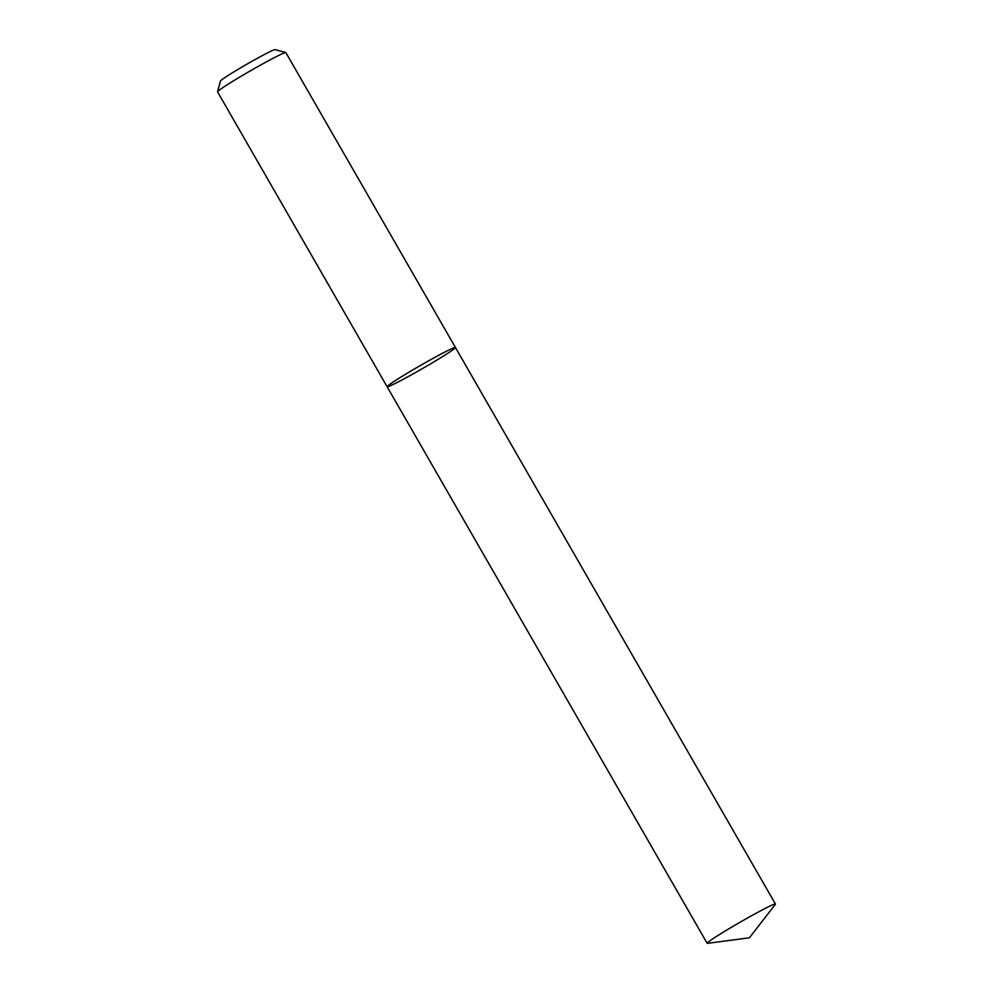 <?xml version="1.0" encoding="UTF-8"?>
<svg xmlns="http://www.w3.org/2000/svg" width="993" height="993" viewBox="0 0 993 993"><rect width="100%" height="100%" fill="white"/><g stroke="black" fill="none" stroke-linecap="round" stroke-linejoin="round"><path stroke-width="1.49" d="M285.847 52.592A39.385 1.862 150.1 0 0 285.773 52.53A39.385 1.862 150.1 0 0 250.782 70.615A39.385 1.862 150.1 0 0 217.554 91.766A39.385 1.862 150.1 0 0 217.554 91.852L387.133 386.761A39.385 1.862 150.1 0 0 430.639 363.823A39.385 1.862 150.1 0 0 455.427 347.488A39.385 1.862 150.1 0 0 420.349 365.511A39.385 1.862 150.1 0 0 387.133 386.761A39.385 1.862 150.1 0 1 411.921 370.439A39.385 1.862 150.1 0 1 455.427 347.488L285.847 52.592M217.554 91.766L220.458 81.029A31.515 1.489 -29.9 0 1 247.034 64.111A31.515 1.489 -29.9 0 1 275.036 49.65L285.773 52.53M731.94 926.965A39.385 1.862 -29.9 0 1 775.446 904.027A39.385 1.862 -29.9 0 1 775.334 904.338L749.43 937.789L707.488 943.35A39.385 1.862 -29.9 0 1 707.153 943.3A39.385 1.862 -29.9 0 1 731.94 926.965M775.446 904.027L455.427 347.488M707.153 943.3L387.133 386.761"/></g></svg>
